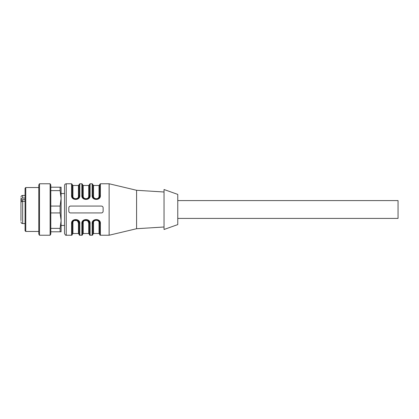<?xml version="1.0" encoding="UTF-8"?>
<svg xmlns="http://www.w3.org/2000/svg" width="419" height="419" viewBox="0 0 419 419"><rect width="100%" height="100%" fill="white"/><g stroke="black" fill="none" stroke-linecap="round" stroke-linejoin="round"><path stroke-width="0.63" d="M177.761 200.581L398.05 200.581L398.05 218.419L177.761 218.419M25.067 201.324L22.668 201.324L22.668 200.654L20.95 200.654L20.95 202.827M20.95 203.445L20.95 204.404M25.067 223.568L22.668 223.568L22.668 201.324C21.62 201.403 21.044 201.811 20.95 202.56L20.95 220.651M20.95 200.654L20.95 198.349M20.95 199.282C21.044 198.538 21.615 198.129 22.668 198.051L25.067 198.051M25.067 230.775L25.067 188.225L25.753 187.539L25.753 231.461L25.067 230.775M38.794 231.461L25.753 231.461M38.794 234.048L38.794 184.952L39.48 183.763L39.48 235.237L38.794 234.048M50.118 183.763L50.804 184.952L50.804 234.048L50.118 235.237L50.118 183.763L39.48 183.763M60.106 231.801L60.106 228.371L61.095 220.651L61.095 231.801L50.804 231.801M50.804 228.371L60.106 228.371M60.106 212.931L60.106 206.069L61.095 198.349L61.095 220.651L60.106 212.931L50.804 212.931M50.804 206.069L60.106 206.069M64.526 193.547L61.095 193.547L61.095 198.349L60.106 190.629L50.804 190.629M50.804 187.199L61.095 187.199L61.095 198.349M60.106 190.629L60.106 187.199M99.696 195.773L99.696 184.449L99.696 195.773C99.801 200.167 92.735 200.167 92.835 195.773C92.306 200.099 100.23 200.104 99.696 195.773L100.387 195.401C100.989 200.743 91.541 200.738 92.149 195.401L92.149 183.763L92.149 195.401L92.835 195.773L92.835 184.449L92.835 195.773L93.521 196.155C93.411 199.554 99.13 199.564 99.01 196.155L99.696 195.773L99.366 197.249M89.404 195.773L89.404 184.449L89.404 195.773C89.504 200.167 82.438 200.167 82.543 195.773C82.014 200.099 89.933 200.104 89.404 195.773L90.09 195.401C90.698 200.743 81.249 200.738 81.857 195.401L81.857 183.763L81.857 195.401L82.543 195.773L82.543 184.449L82.543 195.773L83.229 196.155C83.114 199.554 88.833 199.564 88.718 196.155L89.404 195.773L89.069 197.249M83.229 196.155L83.229 185.481L83.229 196.155C82.805 199.523 89.142 199.523 88.718 196.155L88.718 185.481L88.718 196.155M79.112 195.773L79.112 184.449L79.112 195.773L79.799 195.401C80.401 200.743 70.958 200.738 71.56 195.401L71.56 183.763L71.56 195.401L72.246 195.773L72.246 184.449L72.246 195.773C72.147 200.167 79.212 200.167 79.112 195.773L78.426 196.155L78.426 185.481L78.426 196.155C78.851 199.523 72.513 199.523 72.932 196.155L72.932 185.481L72.932 196.155L72.246 195.773C71.717 200.099 79.641 200.104 79.112 195.773L78.777 197.249M61.095 220.651L61.095 225.453L64.526 225.453M99.01 222.845L99.01 233.519L99.01 222.845L99.696 223.227C100.225 218.901 92.306 218.896 92.835 223.227L93.521 222.845C93.097 219.477 99.434 219.477 99.01 222.845L99.01 222.829M88.718 222.845L88.718 233.519L88.718 222.845L89.404 223.227C89.933 218.901 82.014 218.896 82.543 223.227L83.229 222.845C82.805 219.477 89.142 219.477 88.718 222.845L87.513 220.635L84.685 220.488M79.112 223.227L79.799 223.599L79.799 235.237A0.686 0.686 0 0 1 79.112 234.551L79.112 223.227C79.212 218.833 72.147 218.833 72.246 223.227L72.932 222.845L72.932 233.519L72.932 222.845C72.508 219.477 78.845 219.477 78.426 222.845L79.112 223.227C79.641 218.901 71.717 218.896 72.246 223.227L72.246 234.205L72.246 223.227L72.581 221.751M78.426 222.84L77.216 220.635L74.393 220.488M97.873 198.805L96.286 199.208M94.684 198.821L93.18 197.276M87.581 198.805L85.995 199.208M84.387 198.821L82.889 197.276M77.285 198.805L75.703 199.208M74.095 198.821L72.592 197.276M99.696 223.227L100.387 223.599L100.387 235.237A0.686 0.686 -135 0 1 99.696 234.551L99.696 223.227C99.801 218.833 92.735 218.833 92.835 223.227L92.835 234.205L92.835 223.227L93.17 221.751M94.657 220.195L96.244 219.792M97.852 220.179L99.355 221.724M89.404 223.227L90.09 223.599L90.09 235.237A0.686 0.686 0 0 1 89.404 234.551L89.404 223.227C89.504 218.833 82.443 218.833 82.543 223.227L82.543 234.205L82.543 223.227L82.878 221.751M84.366 220.195L85.953 219.792M87.561 220.179L89.058 221.724M74.074 220.195L75.656 219.792M77.264 220.179L78.767 221.724M101.786 206.111A1.718 1.718 0 0 0 101.414 206.069L70.533 206.069C69.491 206.169 68.92 206.74 68.816 207.782L68.816 211.218A1.718 1.718 0 0 0 68.915 211.784M70.162 212.889A1.718 1.718 0 0 0 70.533 212.931L101.414 212.931A1.718 1.718 0 0 0 101.979 212.836M103.084 211.6A1.718 1.718 0 0 0 103.132 211.218L103.132 207.782A1.718 1.718 0 0 0 103.032 207.216M72.246 184.449L71.56 183.763L66.244 183.763C65.202 183.868 64.631 184.439 64.526 185.481L64.526 233.519C65.264 235.012 65.835 235.588 66.244 235.237L71.56 235.237A0.686 0.686 0 0 0 72.246 234.551L72.246 223.227L71.56 223.599L71.56 235.237M92.835 223.227L92.835 234.551A0.686 0.686 -45 0 1 92.149 235.237L92.149 223.599L92.835 223.227M82.543 223.227L82.543 234.551A0.686 0.686 0 0 1 81.857 235.237L81.857 223.599L82.543 223.227M68.816 207.782L68.884 207.305M69.79 206.237L70.062 206.132M101.414 212.931C102.456 212.831 103.027 212.26 103.132 211.218M103.132 207.782C103.032 206.745 102.456 206.174 101.414 206.069M68.816 211.218C68.915 212.255 69.486 212.826 70.533 212.931M100.387 223.599C100.989 218.262 91.541 218.257 92.149 223.599M90.09 223.599C90.698 218.262 81.249 218.257 81.857 223.599M79.799 223.599C80.401 218.262 70.958 218.257 71.56 223.599M79.112 184.449L79.799 183.763L81.857 183.763L82.543 184.449M89.404 184.449L90.09 183.763L92.149 183.763L92.835 184.449M99.696 184.449L100.387 183.763L109.134 183.763L109.134 235.237L100.387 235.237M164.033 192.002L136.584 190.284L136.584 228.716L109.134 235.237M164.033 189.514L164.033 229.486L177.761 224.6L177.761 194.4L164.033 189.514M22.668 198.051L22.668 195.432C21.741 195.422 21.17 195.992 20.95 197.145M20.95 199.554L25.067 199.554M93.521 196.155L93.521 185.481L93.521 196.155M99.01 196.155L99.01 185.481L99.01 196.155M93.521 222.845L93.521 233.519L93.521 222.845M83.229 222.845L83.229 233.519L83.229 222.845M78.426 222.845L78.426 233.519L78.426 222.845M100.387 195.401L100.387 183.763L100.387 195.401M92.149 184.36L92.149 183.763M90.09 195.401L90.09 183.763L90.09 195.401M81.857 184.36L81.857 183.763M79.799 195.401L79.799 183.763L79.799 195.401M66.244 183.763L66.244 235.237M22.668 223.568C21.741 223.578 21.17 223.008 20.95 221.855M25.067 195.432L22.668 195.432M38.794 187.539L25.753 187.539M50.118 235.237L39.48 235.237M92.835 184.795L93.521 185.481L99.01 185.481L99.696 184.795M82.543 184.795L83.229 185.481L88.718 185.481L89.404 184.795M72.246 184.795L72.932 185.481L78.426 185.481L79.112 184.795M92.835 234.205L93.521 233.519L99.01 233.519L99.696 234.205M82.543 234.205L83.229 233.519L88.718 233.519L89.404 234.205M72.246 234.205L72.932 233.519L78.426 233.519L79.112 234.205M79.799 235.237L81.857 235.237M90.09 235.237L92.149 235.237M136.584 190.284L109.134 183.763M164.033 226.998L136.584 228.716"/></g></svg>
